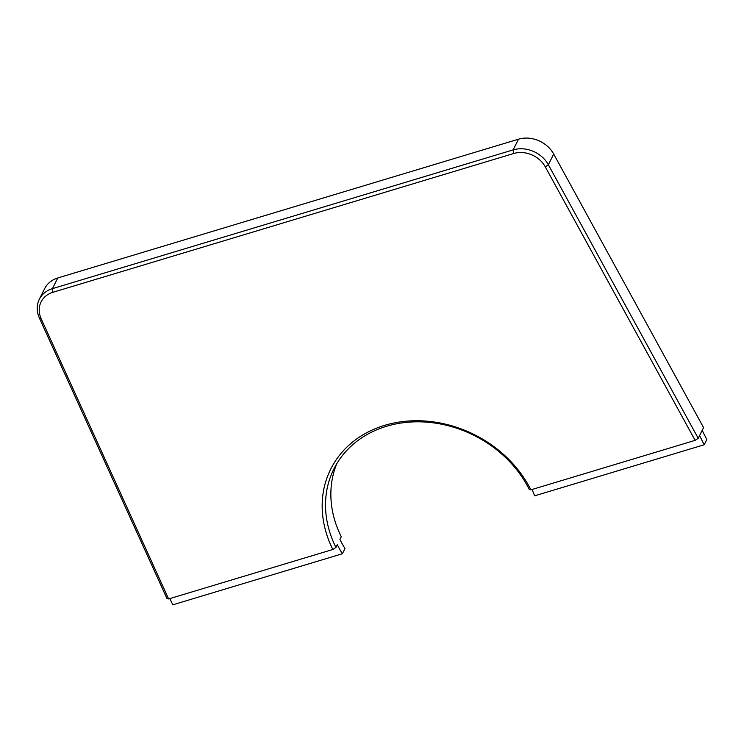 <?xml version="1.0" encoding="UTF-8"?>
<svg xmlns="http://www.w3.org/2000/svg" width="744" height="744" viewBox="0 0 744 744"><rect width="100%" height="100%" fill="white"/><g stroke="black" fill="none" stroke-linecap="round" stroke-linejoin="round"><path stroke-width="1.12" d="M332.856 549.481L335.935 547.417A110.317 92.73 -153.4 0 1 333.879 468.98A110.317 92.73 -153.4 0 1 430.023 422.453A110.317 92.73 -153.4 0 1 529.151 489.226L530.9 489.831A113.079 95.046 -153.4 0 0 384.648 425.345A113.079 95.046 -153.4 0 0 332.856 549.481L168.628 598.948L166.879 598.343L39.386 318.041L41.171 318.739L168.628 598.948M335.935 547.417L337.311 544.682A110.317 92.73 -153.4 0 0 342.398 553.741L172.85 604.807L169.753 598.613M336.753 463.735A110.317 92.73 -153.4 0 0 341.282 536.731L339.915 539.474A110.317 92.73 26.6 0 0 345.011 548.523L342.398 553.741M702.197 430.348L706.8 439.546L704.196 444.763L699.583 435.556L703.564 427.605L553.703 154.045A27.584 23.185 -153.4 0 0 518.494 139.193L57.781 277.968A27.584 23.185 -153.4 0 0 44.64 288.635L39.293 299.321A27.584 23.185 -153.4 0 0 39.386 318.041M530.9 489.831L695.129 440.364L545.315 166.888A24.822 20.869 -153.4 0 0 513.63 153.524L52.926 292.29A24.822 20.869 -153.4 0 0 41.171 318.739M695.129 440.364L698.216 438.3L548.356 164.731A27.584 23.185 -153.4 0 0 513.146 149.888L52.443 288.653A27.584 23.185 -153.4 0 0 39.293 299.321M704.196 444.763L534.648 495.829A110.317 92.73 -153.4 0 0 531.979 489.506M698.216 438.3L699.583 435.556M57.781 277.968L52.443 288.653L52.926 292.29M513.63 153.524L513.146 149.888L518.494 139.193M553.703 154.045L548.356 164.731L545.315 166.888"/></g></svg>
